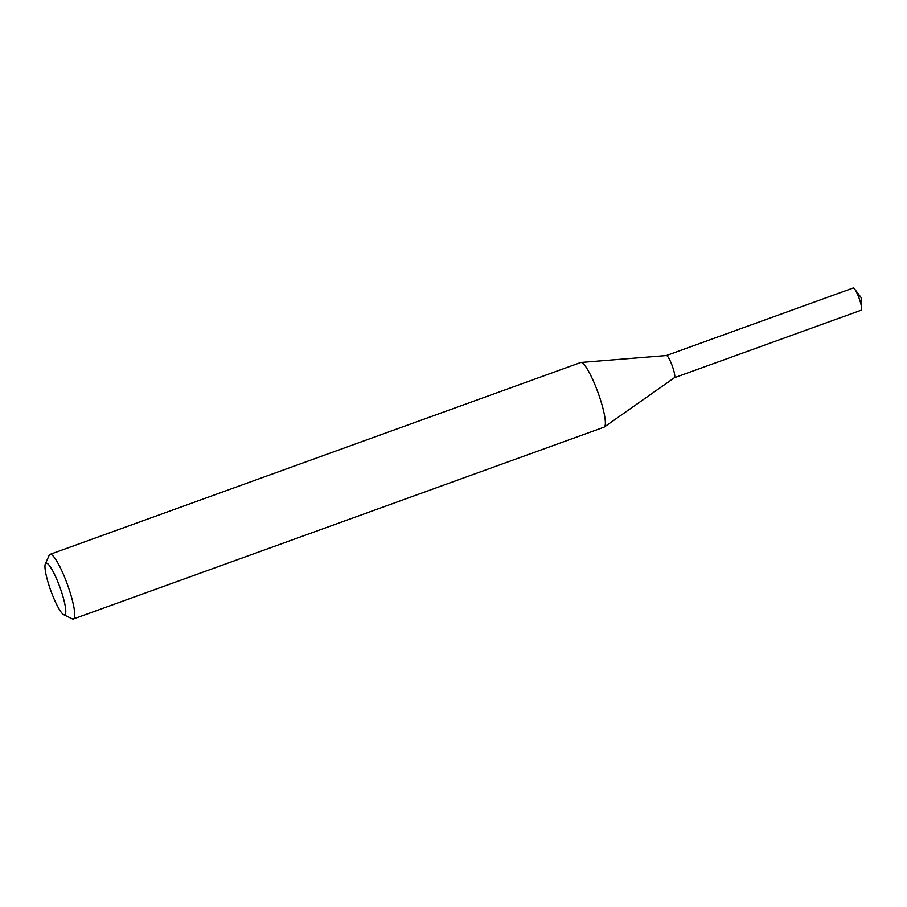 <?xml version="1.0" encoding="UTF-8"?>
<svg xmlns="http://www.w3.org/2000/svg" width="907" height="907" viewBox="0 0 907 907"><rect width="100%" height="100%" fill="white"/><g stroke="black" fill="none" stroke-linecap="round" stroke-linejoin="round"><path stroke-width="1.36" d="M45.35 563.837L49.205 555.254A34.364 6.088 70.1 0 1 50.044 554.358L580.684 362.517A34.364 6.088 70.1 0 1 580.979 362.46A34.364 6.088 70.1 0 1 598.087 392.776A34.364 6.088 70.1 0 1 604.311 427.016A34.364 6.088 70.1 0 1 604.051 427.163L73.41 618.993A34.364 6.088 70.1 0 1 72.197 618.846L63.739 614.708A27.493 4.864 70.1 0 1 50.905 590.945A27.493 4.864 70.1 0 1 45.35 563.837A27.493 4.864 70.1 0 1 59.941 587.317A27.493 4.864 70.1 0 1 63.739 614.708M50.044 554.358A34.364 6.088 70.1 0 1 67.458 584.607A34.364 6.088 70.1 0 1 73.41 618.993M580.979 362.46L666.407 355.544A11.802 2.086 70.1 0 1 672.28 365.952A11.802 2.086 70.1 0 1 674.423 377.709L604.311 427.016M666.305 355.567A11.802 2.086 70.1 0 1 672.28 365.952A11.802 2.086 70.1 0 1 674.332 377.754L861.208 310.194A11.802 2.086 70.1 0 0 861.65 308.391A11.802 2.086 70.1 0 0 859.11 298.256A11.802 2.086 70.1 0 0 854.677 289.106A11.802 2.086 70.1 0 0 853.181 288.007L666.35 355.544M861.65 308.391L861.162 297.666L854.677 289.106"/></g></svg>
